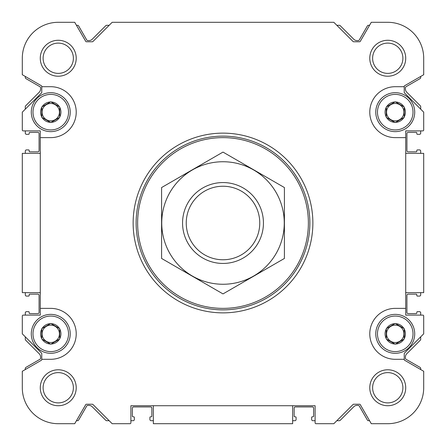 <?xml version="1.0" encoding="UTF-8"?>
<svg xmlns="http://www.w3.org/2000/svg" width="446" height="446" viewBox="0 0 446 446"><rect width="100%" height="100%" fill="white"/><g stroke="black" fill="none" stroke-linecap="round" stroke-linejoin="round"><path stroke-width="0.67" d="M41.773 116.958L41.773 106.979L50.755 101.788L59.742 106.979L59.742 117.354L50.755 122.544L41.773 117.354L41.773 116.958A10.186 10.186 0 0 1 41.773 107.374M50.415 122.343A10.186 10.186 0 0 1 42.114 117.554M59.402 117.554A10.186 10.186 0 0 1 51.1 122.343M59.742 107.374A10.186 10.186 0 0 1 59.742 116.958M51.1 101.989A10.186 10.186 0 0 1 59.402 106.778M41.773 338.625L41.773 328.646L50.755 323.456L59.742 328.646L59.742 339.021L50.755 344.212L41.773 339.021L41.773 338.625A10.186 10.186 0 0 1 41.773 329.042M50.415 344.011A10.186 10.186 0 0 1 42.114 339.222M59.402 339.222A10.186 10.186 0 0 1 51.1 344.011M59.742 329.042A10.186 10.186 0 0 1 59.742 338.625M51.1 323.657A10.186 10.186 0 0 1 59.402 328.446M386.258 338.625L386.258 328.646L395.245 323.456L404.227 328.646L404.227 339.021L395.245 344.212L386.258 339.021L386.258 338.625A10.186 10.186 0 0 1 386.258 329.042M394.9 344.011A10.186 10.186 0 0 1 386.598 339.222M403.886 339.222A10.186 10.186 0 0 1 395.585 344.011M404.227 329.042A10.186 10.186 0 0 1 404.227 338.625M395.585 323.657A10.186 10.186 0 0 1 403.886 328.446M386.258 116.958L386.258 106.979L395.245 101.788L404.227 106.979L404.227 117.354L395.245 122.544L386.258 117.354L386.258 116.958A10.186 10.186 0 0 1 386.258 107.374M394.9 122.343A10.186 10.186 0 0 1 386.598 117.554M403.886 117.554A10.186 10.186 0 0 1 395.585 122.343M404.227 107.374A10.186 10.186 0 0 1 404.227 116.958M395.585 101.989A10.186 10.186 0 0 1 403.886 106.778M22.3 371.278L22.3 387.752L22.3 371.278L41.322 360.296A0.898 0.898 0 0 0 41.773 359.521L41.773 353.678A0.898 0.898 0 0 0 41.506 353.042L22.3 333.837L22.3 316.013A0.898 0.898 0 0 1 23.198 315.11L40.274 315.11L40.274 130.89L23.198 130.89A0.898 0.898 0 0 1 22.3 129.987L22.3 112.163L41.506 92.958A0.898 0.898 0 0 0 41.773 92.322L41.773 86.479A0.898 0.898 0 0 0 41.322 85.704L22.3 74.722L22.3 58.248A35.948 35.948 0 0 1 58.248 22.3L74.722 22.3L58.248 22.3M423.7 74.722L423.7 58.248L423.7 74.722L404.678 85.704A0.898 0.898 0 0 0 404.227 86.479L404.227 92.322A0.898 0.898 0 0 0 404.494 92.958L423.7 112.163L423.7 129.987A0.898 0.898 0 0 1 422.802 130.89L405.726 130.89L405.726 315.11L422.802 315.11A0.898 0.898 0 0 1 423.7 316.013L423.7 333.837L404.494 353.042A0.898 0.898 0 0 0 404.227 353.678L404.227 359.521A0.898 0.898 0 0 0 404.678 360.296L423.7 371.278L423.7 387.752A35.948 35.948 0 0 1 387.752 423.7L371.278 423.7L387.752 423.7M153.352 420.706L151.105 420.706A1.199 1.199 0 0 1 149.912 419.508L149.912 417.411A0.597 0.597 0 0 1 150.508 416.809L151.255 416.809A0.597 0.597 0 0 0 151.857 416.213L151.857 408.123A1.199 1.199 0 0 0 150.659 406.925L133.583 406.925A1.199 1.199 0 0 0 132.384 408.123L132.384 416.213A0.597 0.597 0 0 0 132.986 416.809L133.733 416.809A0.597 0.597 0 0 1 134.335 417.411L134.335 419.508A1.199 1.199 0 0 1 133.137 420.706L130.89 420.706L130.89 422.802L130.89 405.726L315.11 405.726L315.11 422.802L315.11 420.706L312.863 420.706A1.199 1.199 0 0 1 311.665 419.508L311.665 417.411A0.597 0.597 0 0 1 312.267 416.809L313.014 416.809A0.597 0.597 0 0 0 313.616 416.213L313.616 408.123A1.199 1.199 0 0 0 312.417 406.925L295.341 406.925A1.199 1.199 0 0 0 294.143 408.123L294.143 416.213A0.597 0.597 0 0 0 294.745 416.809L295.492 416.809A0.597 0.597 0 0 1 296.088 417.411L296.088 419.508A1.199 1.199 0 0 1 294.895 420.706L292.648 420.706M422.802 130.89L420.706 130.89L420.706 133.137A1.199 1.199 0 0 1 419.508 134.335L417.411 134.335A0.597 0.597 0 0 1 416.809 133.733L416.809 132.986A0.597 0.597 0 0 0 416.213 132.384L408.123 132.384A1.199 1.199 0 0 0 406.925 133.583L406.925 150.659A1.199 1.199 0 0 0 408.123 151.857L416.213 151.857A0.597 0.597 0 0 0 416.809 151.255L416.809 150.508A0.597 0.597 0 0 1 417.411 149.912L419.508 149.912A1.199 1.199 0 0 1 420.706 151.105L420.706 153.352M23.198 315.11L25.294 315.11L25.294 312.863A1.199 1.199 0 0 1 26.492 311.665L28.589 311.665A0.597 0.597 0 0 1 29.191 312.267L29.191 313.014A0.597 0.597 0 0 0 29.787 313.616L37.877 313.616A1.199 1.199 0 0 0 39.075 312.417L39.075 295.341A1.199 1.199 0 0 0 37.877 294.143L29.787 294.143A0.597 0.597 0 0 0 29.191 294.745L29.191 295.492A0.597 0.597 0 0 1 28.589 296.088L26.492 296.088A1.199 1.199 0 0 1 25.294 294.895L25.294 292.648M25.294 153.352L25.294 151.105A1.199 1.199 0 0 1 26.492 149.912L28.589 149.912A0.597 0.597 0 0 1 29.191 150.508L29.191 151.255A0.597 0.597 0 0 0 29.787 151.857L37.877 151.857A1.199 1.199 0 0 0 39.075 150.659L39.075 133.583A1.199 1.199 0 0 0 37.877 132.384L29.787 132.384A0.597 0.597 0 0 0 29.191 132.986L29.191 133.733A0.597 0.597 0 0 1 28.589 134.335L26.492 134.335A1.199 1.199 0 0 1 25.294 133.137L25.294 130.89L23.198 130.89M22.3 112.163L22.3 129.987M420.706 292.648L420.706 294.895A1.199 1.199 0 0 1 419.508 296.088L417.411 296.088A0.597 0.597 0 0 1 416.809 295.492L416.809 294.745A0.597 0.597 0 0 0 416.213 294.143L408.123 294.143A1.199 1.199 0 0 0 406.925 295.341L406.925 312.417A1.199 1.199 0 0 0 408.123 313.616L416.213 313.616A0.597 0.597 0 0 0 416.809 313.014L416.809 312.267A0.597 0.597 0 0 1 417.411 311.665L419.508 311.665A1.199 1.199 0 0 1 420.706 312.863L420.706 315.11L422.802 315.11M22.3 387.752A35.948 35.948 0 0 0 58.248 423.7L74.722 423.7L85.704 404.678A0.898 0.898 0 0 1 86.479 404.227L92.322 404.227A0.898 0.898 0 0 1 92.958 404.494L112.163 423.7L129.987 423.7A0.898 0.898 0 0 0 130.89 422.802M315.11 422.802A0.898 0.898 0 0 0 316.013 423.7L333.837 423.7L353.042 404.494A0.898 0.898 0 0 1 353.678 404.227L359.521 404.227A0.898 0.898 0 0 1 360.296 404.678L371.278 423.7M423.7 58.248A35.948 35.948 0 0 0 387.752 22.3L371.278 22.3L360.296 41.322A0.898 0.898 0 0 1 359.521 41.773L353.678 41.773A0.898 0.898 0 0 1 353.042 41.506L333.837 22.3L112.163 22.3L92.958 41.506A0.898 0.898 0 0 1 92.322 41.773L86.479 41.773A0.898 0.898 0 0 1 85.704 41.322L74.722 22.3M40.274 137.63L50.755 137.63A25.461 25.461 0 0 0 76.221 112.163A25.461 25.461 0 0 0 50.755 86.702L41.773 86.702M41.773 359.298L50.755 359.298A25.461 25.461 0 0 0 76.221 333.837A25.461 25.461 0 0 0 50.755 308.37L40.274 308.37M405.726 308.37L395.245 308.37A25.461 25.461 0 0 0 369.779 333.837A25.461 25.461 0 0 0 395.245 359.298L404.227 359.298M404.227 86.702L395.245 86.702A25.461 25.461 0 0 0 369.779 112.163A25.461 25.461 0 0 0 395.245 137.63L405.726 137.63M40.274 58.248A17.974 17.974 0 0 1 67.234 42.682A17.974 17.974 0 0 1 67.234 73.813A17.974 17.974 0 0 1 40.274 58.248M40.274 387.752A17.974 17.974 0 0 1 67.234 372.187A17.974 17.974 0 0 1 67.234 403.318A17.974 17.974 0 0 1 40.274 387.752M369.779 387.752A17.974 17.974 0 0 1 396.739 372.187A17.974 17.974 0 0 1 396.739 403.318A17.974 17.974 0 0 1 369.779 387.752M369.779 58.248A17.974 17.974 0 0 1 396.739 42.682A17.974 17.974 0 0 1 396.739 73.813A17.974 17.974 0 0 1 369.779 58.248M292.648 405.726L292.648 423.7L153.352 423.7L153.352 405.726M405.726 153.352L423.7 153.352L423.7 292.648L405.726 292.648M40.274 153.352L22.3 153.352L22.3 292.648L40.274 292.648M76.45 420.706L77.559 420.706A1.199 1.199 0 0 0 78.596 420.104L86.725 406.027A1.199 1.199 0 0 1 87.762 405.425L89.038 405.425A4.493 4.493 0 0 1 92.216 406.741L105.825 420.355A1.199 1.199 0 0 0 106.672 420.706L109.17 420.706M336.83 420.706L339.328 420.706A1.199 1.199 0 0 0 340.175 420.355L353.784 406.741A4.493 4.493 0 0 1 356.962 405.425L358.238 405.425A1.199 1.199 0 0 1 359.275 406.027L367.404 420.104A1.199 1.199 0 0 0 368.441 420.706L369.55 420.706M420.706 369.55L420.706 368.441A1.199 1.199 0 0 0 420.104 367.404L406.027 359.275A1.199 1.199 0 0 1 405.425 358.238L405.425 356.962A4.493 4.493 0 0 1 406.741 353.784L420.355 340.175A1.199 1.199 0 0 0 420.706 339.328L420.706 336.83M420.706 109.17L420.706 106.672A1.199 1.199 0 0 0 420.355 105.825L406.741 92.216A4.493 4.493 0 0 1 405.425 89.038L405.425 87.762A1.199 1.199 0 0 1 406.027 86.725L420.104 78.596A1.199 1.199 0 0 0 420.706 77.559L420.706 76.45M369.55 25.294L368.441 25.294A1.199 1.199 0 0 0 367.404 25.896L359.275 39.973A1.199 1.199 0 0 1 358.238 40.575L356.962 40.575A4.493 4.493 0 0 1 353.784 39.259L340.175 25.645A1.199 1.199 0 0 0 339.328 25.294L336.83 25.294M109.17 25.294L106.672 25.294A1.199 1.199 0 0 0 105.825 25.645L92.216 39.259A4.493 4.493 0 0 1 89.038 40.575L87.762 40.575A1.199 1.199 0 0 1 86.725 39.973L78.596 25.896A1.199 1.199 0 0 0 77.559 25.294L76.45 25.294M25.294 76.45L25.294 77.559A1.199 1.199 0 0 0 25.896 78.596L39.973 86.725A1.199 1.199 0 0 1 40.575 87.762L40.575 89.038A4.493 4.493 0 0 1 39.259 92.216L25.645 105.825A1.199 1.199 0 0 0 25.294 106.672L25.294 109.17M25.294 336.83L25.294 339.328A1.199 1.199 0 0 0 25.645 340.175L39.259 353.784A4.493 4.493 0 0 1 40.575 356.962L40.575 358.238A1.199 1.199 0 0 1 39.973 359.275L25.896 367.404A1.199 1.199 0 0 0 25.294 368.441L25.294 369.55M112.163 423.7L129.987 423.7M423.7 333.837L423.7 316.013M372.616 58.248A15.136 15.136 0 0 1 395.323 45.135A15.136 15.136 0 0 1 395.323 71.354A15.136 15.136 0 0 1 372.616 58.248M372.616 387.752A15.136 15.136 0 0 1 395.323 374.646A15.136 15.136 0 0 1 395.323 400.865A15.136 15.136 0 0 1 372.616 387.752M43.111 387.752A15.136 15.136 0 0 1 65.813 374.646A15.136 15.136 0 0 1 65.813 400.865A15.136 15.136 0 0 1 43.111 387.752M43.111 58.248A15.136 15.136 0 0 1 65.813 45.135A15.136 15.136 0 0 1 65.813 71.354A15.136 15.136 0 0 1 43.111 58.248M137.63 223A85.37 85.37 0 0 1 265.688 149.064A85.37 85.37 0 0 1 265.688 296.936A85.37 85.37 0 0 1 137.63 223M136.13 223A86.87 86.87 0 0 1 266.435 147.771A86.87 86.87 0 0 1 266.435 298.229A86.87 86.87 0 0 1 136.13 223M133.137 223A89.863 89.863 0 0 1 267.935 145.173A89.863 89.863 0 0 1 267.935 300.827A89.863 89.863 0 0 1 133.137 223M386.598 106.778A10.186 10.186 0 0 1 394.9 101.989M377.467 112.163A17.779 17.779 0 0 1 404.132 96.771A17.779 17.779 0 0 1 404.132 127.562A17.779 17.779 0 0 1 377.467 112.163M375.772 112.163A19.473 19.473 0 0 1 404.979 95.305A19.473 19.473 0 0 1 404.979 129.028A19.473 19.473 0 0 1 375.772 112.163M42.114 106.778A10.186 10.186 0 0 1 50.415 101.989M32.982 112.163A17.779 17.779 0 0 1 59.647 96.771A17.779 17.779 0 0 1 59.647 127.562A17.779 17.779 0 0 1 32.982 112.163M31.287 112.163A19.473 19.473 0 0 1 60.494 95.305A19.473 19.473 0 0 1 60.494 129.028A19.473 19.473 0 0 1 31.287 112.163M42.114 328.446A10.186 10.186 0 0 1 50.415 323.657M32.982 333.837A17.779 17.779 0 0 1 59.647 318.438A17.779 17.779 0 0 1 59.647 349.229A17.779 17.779 0 0 1 32.982 333.837M31.287 333.837A19.473 19.473 0 0 1 60.494 316.972A19.473 19.473 0 0 1 60.494 350.695A19.473 19.473 0 0 1 31.287 333.837M386.598 328.446A10.186 10.186 0 0 1 394.9 323.657M377.467 333.837A17.779 17.779 0 0 1 404.132 318.438A17.779 17.779 0 0 1 404.132 349.229A17.779 17.779 0 0 1 377.467 333.837M375.772 333.837A19.473 19.473 0 0 1 404.979 316.972A19.473 19.473 0 0 1 404.979 350.695A19.473 19.473 0 0 1 375.772 333.837M403.931 112.163A8.686 8.686 0 0 0 390.897 104.643A8.686 8.686 0 0 0 390.897 119.69A8.686 8.686 0 0 0 403.931 112.163M403.931 333.837A8.686 8.686 0 0 0 390.897 326.31A8.686 8.686 0 0 0 390.897 341.357A8.686 8.686 0 0 0 403.931 333.837M59.446 333.837A8.686 8.686 0 0 0 46.412 326.31A8.686 8.686 0 0 0 46.412 341.357A8.686 8.686 0 0 0 59.446 333.837M59.446 112.163A8.686 8.686 0 0 0 46.412 104.643A8.686 8.686 0 0 0 46.412 119.69A8.686 8.686 0 0 0 59.446 112.163M186.238 223A36.762 36.762 0 0 1 241.381 191.161A36.762 36.762 0 0 1 241.381 254.839A36.762 36.762 0 0 1 186.238 223M182.559 223A40.441 40.441 0 0 1 243.221 187.978A40.441 40.441 0 0 1 243.221 258.022A40.441 40.441 0 0 1 182.559 223M223 161.742A61.258 61.258 0 0 1 276.052 253.629A61.258 61.258 0 0 1 169.948 253.629A61.258 61.258 0 0 1 223 161.742M284.409 258.451L284.409 187.549L223 152.092L161.591 187.549L161.591 258.451L223 293.908L284.409 258.451"/></g></svg>
